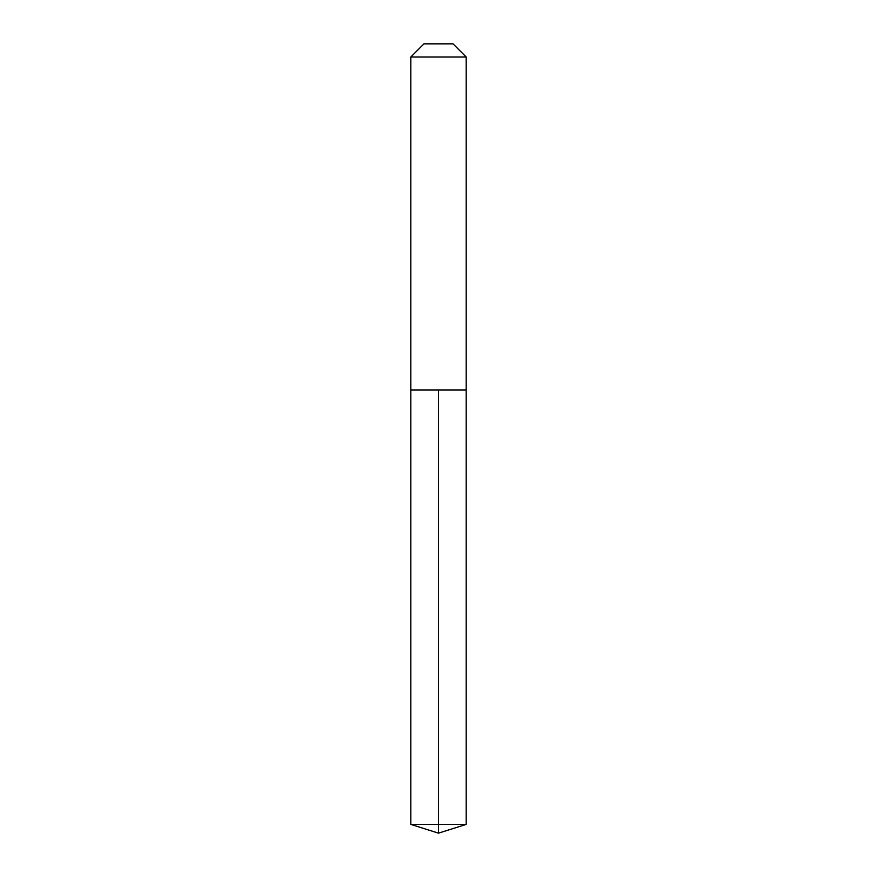 <?xml version="1.0" encoding="UTF-8"?>
<svg xmlns="http://www.w3.org/2000/svg" width="877" height="877" viewBox="0 0 877 877"><rect width="100%" height="100%" fill="white"/><g stroke="black" fill="none" stroke-linecap="round" stroke-linejoin="round"><path stroke-width="0.66" stroke-dasharray="4.38 3.29" d="M466.191 390.035L410.809 390.035L466.191 390.035M466.191 57.005L410.809 57.005M423.964 43.85L453.036 43.85M410.809 824.413L438.5 824.413L438.5 390.035M466.191 824.413L438.5 824.413L438.5 833.15"/><path stroke-width="1.32" d="M466.191 57.005L453.036 43.85L423.964 43.85L410.809 57.005L466.191 57.005L466.191 390.035L410.809 390.035L438.5 390.035L438.5 824.413L438.5 390.035L466.191 390.035L466.191 824.413L410.809 824.413L410.809 390.035L410.809 824.413L438.5 833.15L438.5 824.413L438.5 833.15L410.809 824.413M410.809 57.005L410.809 390.035M438.5 833.15L466.191 824.413"/></g></svg>
